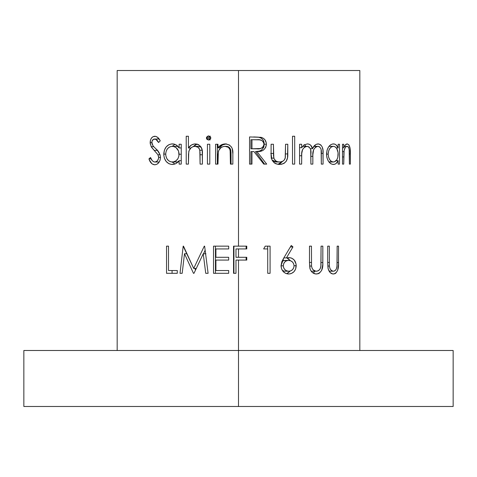 <?xml version="1.0" encoding="UTF-8"?>
<svg xmlns="http://www.w3.org/2000/svg" width="477" height="477" viewBox="0 0 477 477"><rect width="100%" height="100%" fill="white"/><g stroke="black" fill="none" stroke-linecap="round" stroke-linejoin="round"><path stroke-width="0.72" d="M238.5 260.078L238.5 350.494L238.5 260.078L235.978 260.078L235.978 273.309L233.545 273.309L233.545 246.15L246.77 246.15L246.77 248.934L238.5 248.934L238.5 257.294L246.77 257.294L246.77 260.078L238.5 260.078L246.77 260.078L246.77 257.294L238.5 257.294L238.5 248.934L235.978 248.934L235.978 257.294L238.5 257.294L235.978 257.294L235.978 248.934L246.77 248.934L246.77 246.15L238.5 246.15L238.5 70.513L238.5 246.15L233.545 246.15L233.545 273.309L235.978 273.309L235.978 260.078L238.5 260.078M359.825 70.513L117.175 70.513L359.825 70.513L359.825 350.494M327.693 262.553L327.693 246.15L329.333 246.15L329.404 266.035L329.822 268.175L330.776 269.851L332.749 271.133L334.061 271.139L335.725 269.958L336.518 268.479L337.078 265.617L337.144 246.15L338.539 246.15L338.509 264.574L337.627 270.364L335.897 273.082L334.765 273.792L332.666 273.929L330.185 272.582L328.176 268.927L327.693 262.553L328.021 268.277C329.052 272.087 330.889 273.995 333.53 274.007C337.233 272.957 338.903 269.141 338.539 262.553L338.539 246.15L337.144 246.15L336.983 266.643C336.482 269.529 335.301 271.055 333.441 271.222C331.229 271.103 329.881 269.374 329.404 266.035L329.333 246.15L327.693 246.15L327.693 262.553M309.49 262.553L309.49 246.15L311.451 246.15L311.541 266.035L312.041 268.175L313.198 269.851L315.607 271.133L317.223 271.139L319.286 269.958L320.276 268.479L320.979 265.617L321.063 246.15L322.828 246.15L322.786 264.574L321.671 270.364L319.501 273.082L318.087 273.792L315.506 273.929L312.483 272.582L310.873 270.727L310.062 268.927L309.49 262.553L309.883 268.277C311.105 272.087 313.335 273.995 316.567 274.007C321.176 272.957 323.263 269.141 322.828 262.553L322.828 246.15L321.063 246.15L320.86 266.643C320.222 269.529 318.755 271.055 316.46 271.222C313.753 271.103 312.107 269.374 311.541 266.035L311.451 246.15L309.49 246.15L309.49 262.553M283.851 257.848L291.268 245.452L292.95 246.925L286.444 257.902L290.445 257.783L291.817 258.218L294.16 259.971L296.104 264.109L295.692 268.927L294.047 271.646L291.554 273.404L290.123 273.858L287.881 273.971L285.717 273.404L283.231 271.622L281.597 268.909L281.025 265.737L281.895 261.581L283.851 257.848L281.025 265.737C281.46 270.805 283.994 273.559 288.627 274.007C293.313 273.595 295.841 270.823 296.223 265.689C295.865 260.758 293.462 258.075 289.014 257.64L286.444 257.902L292.95 246.925L290.398 246.925L292.95 246.925L291.268 245.452L283.851 257.848M263.656 248.934L265.212 246.15L270.083 246.15L270.083 273.309L267.728 273.309L267.728 248.934L263.656 248.934L267.728 248.934L267.728 273.309L270.083 273.309L270.083 246.15L265.212 246.15L263.656 248.934M342.492 164.106L342.492 144.257L343.726 144.257L343.726 147.84L345.324 144.925L347.28 143.911L348.943 144.954L350.13 148.675L350.362 164.106L349.397 164.106L349.176 149.408L348.538 147.298L347.095 146.35L346.069 146.719L345.133 147.846L344.108 150.523L343.726 164.106L342.492 164.106L343.726 164.106L343.917 151.603C344.477 148.335 345.539 146.582 347.095 146.35C348.288 146.338 349.015 147.643 349.277 150.255L349.397 164.106L350.362 164.106L350.362 153.97C350.619 148.103 349.593 144.746 347.28 143.911C345.855 143.976 344.668 145.282 343.726 147.84L343.726 144.257L342.492 144.257L342.492 164.106L343.726 164.106M326.536 155.144L327.037 150.195L328.599 146.886L330.823 144.65L332.707 143.959L334.782 144.137L336.112 144.895L338.145 147.93L338.145 144.257L339.517 144.257L339.517 164.106L338.145 164.106L338.145 160.671L336.046 163.522L334.723 164.231L332.666 164.41L330.77 163.706L328.564 161.441L327.025 158.102L326.536 155.144M299.568 164.106L299.568 144.257L301.661 144.257L301.661 147.709L303.992 144.919L307.397 143.911L309.12 144.233L310.658 145.193L312.501 148.705L314.838 145.27L316.418 144.257L318.845 143.971L320.8 144.913L322.219 146.94L322.935 150.064L323.078 164.106L321.313 164.106L321.122 149.677L320.836 148.568L319.578 146.886L318.725 146.469L317.175 146.403L315.363 147.28L313.61 149.748L312.858 154.697L312.834 164.106L310.891 164.106L310.712 150.106L310.444 148.896L309.078 146.988L307.582 146.385L305.733 146.57L304.505 147.214L302.621 149.486L301.732 153.457L301.661 164.106L299.568 164.106L301.661 164.106L301.661 155.752C301.249 150.511 303.05 147.375 307.051 146.35C310.175 147.166 311.457 149.724 310.891 154.011L310.891 164.106L312.834 164.106L312.834 156.384C312.328 150.857 313.985 147.512 317.813 146.35C320.58 146.976 321.742 149.307 321.313 153.344L323.078 153.355C323.484 147.918 321.838 144.769 318.135 143.911C315.625 144.12 313.753 145.718 312.501 148.705C311.731 145.634 310.026 144.036 307.397 143.911L303.992 144.919L301.661 147.709L301.661 144.257L299.568 144.257L299.568 164.106L301.661 164.106M292.514 164.106L292.514 136.249L294.691 136.249L294.691 164.106L292.514 164.106L294.691 164.106L294.691 136.249L292.514 136.249L292.514 164.106M271.091 153.743L271.091 144.257L273.434 144.257L273.494 155.8L274.162 159.002L276.052 161.059L277.763 161.798L280.47 161.965L282.974 161.125L284.316 159.926L285.335 157.625L285.556 144.257L287.792 144.257L287.512 157.863L286.099 161.464L284.036 163.378L281.418 164.309L278.622 164.422L275.849 163.79L274.186 162.812L271.884 159.664L271.091 153.743C270.751 160.35 273.577 163.921 279.57 164.458C285.395 163.915 288.138 160.403 287.792 153.922L287.792 144.257L285.556 144.257L285.18 158.304C284.107 160.821 282.247 162.061 279.588 162.019C276.803 162.055 274.877 160.749 273.804 158.108L273.434 144.257L271.091 144.257L271.091 153.743M249.543 164.106L249.543 136.947L261.02 137.316L263.185 138.193L264.932 139.767L266.297 143.017L266.333 145.068L265.653 147.542L263.441 150.082L261.933 150.851L256.924 151.573L266.709 164.106L263.769 164.106L253.937 151.573L251.969 151.573L251.969 164.106L249.543 164.106L251.969 164.106L251.969 151.573L253.937 151.573L263.769 164.106L266.709 164.106L256.924 151.573C262.469 151.919 265.623 149.468 266.375 144.209C266.22 140.584 264.437 138.282 261.02 137.316L249.543 136.947L249.543 164.106M149.408 160.033L148.955 158.865L150.523 157.493L152.193 160.576L154.029 161.924L155.436 161.947L157.41 160.803L158.579 158.388L158.608 156.695L157.929 154.751L151.597 147.363L150.207 143.702L150.482 140.083L151.507 138.002L153.051 136.69L155.669 136.333L157.947 137.591L160.248 140.846L158.573 142.516L155.842 139.302L153.618 139.236L152.05 141.049L151.948 143.613L153.093 145.98L157.368 150.404L160.051 154.721L160.51 157.452L160.045 160.332L158.722 162.711L156.861 164.285L154.733 164.803L151.978 163.838L149.408 160.033M163.796 155.144L164.368 150.195L166.211 146.886L168.947 144.65L171.38 143.959L174.194 144.137L176.079 144.895L179.108 147.93L179.108 144.257L181.242 144.257L181.242 164.106L179.108 164.106L179.108 160.671L175.989 163.522L174.111 164.231L171.326 164.41L168.882 163.706L166.163 161.441L164.35 158.102L163.796 155.144M186.215 164.106L186.215 136.249L188.421 136.249L188.421 148.007L191.432 145.032L194.354 143.976L197.055 144.096L198.623 144.704L201.115 147.065L202.2 150.41L202.409 164.106L200.09 164.106L200.048 152.503L199.571 149.414L198.116 147.304L194.992 146.35L192.893 146.719L191.056 147.846L189.119 150.523L188.475 154.256L188.421 164.106L186.215 164.106L188.421 164.106L188.767 151.603C189.745 148.335 191.82 146.582 194.992 146.35C197.538 146.344 199.147 147.649 199.821 150.255L200.09 164.106L202.409 164.106L202.409 153.97C202.874 148.103 200.537 144.746 195.391 143.911C192.458 144.036 190.132 145.402 188.421 148.007L188.421 136.249L186.215 136.249L186.215 164.106M208.181 135.933L210.124 136.488L210.762 137.573L210.625 138.831L209.009 140.047L207.09 139.493L206.463 138.425L206.589 137.173L208.181 135.933M207.429 164.106L207.429 144.257L209.791 144.257L209.791 164.106L207.429 164.106L209.791 164.106L209.791 144.257L207.429 144.257L207.429 164.106M215.574 164.106L215.574 144.257L217.971 144.257L217.971 147.84L221.215 144.925L225.448 143.911L229.318 144.954L231.488 147.065L232.245 148.675L232.848 153.97L232.848 164.106L230.415 164.106L230.373 152.503L229.872 149.408L228.346 147.298L225.025 146.35L222.789 146.719L220.815 147.846L218.722 150.523L218.031 154.256L217.971 164.106L215.574 164.106L217.971 164.106L218.341 151.603C219.408 148.335 221.638 146.582 225.025 146.35C227.744 146.338 229.443 147.643 230.129 150.255L230.415 164.106L232.848 164.106L232.848 153.97C233.348 148.103 230.886 144.746 225.448 143.911C222.294 143.976 219.802 145.282 217.971 147.84L217.971 144.257L215.574 144.257L215.574 164.106M166.533 273.309L166.533 246.15L168.512 246.15L168.512 270.525L177.289 270.525L177.289 273.309L166.533 273.309L177.289 273.309L177.289 270.525L168.512 270.525L168.512 246.15L166.533 246.15L166.533 273.309M182.178 273.309L180.02 273.309L182.178 273.309L180.02 273.309L183.186 246.15L193.71 268.438L204.281 246.15L204.621 246.15L208.103 273.309L205.736 273.309L203.238 253.77L193.984 273.309L193.471 273.309L184.492 253.722L182.178 273.309L184.492 253.722L193.471 273.309L193.984 273.309L203.238 253.77L205.736 273.309L208.103 273.309L204.621 246.15L204.281 246.15L193.71 268.438L183.496 246.15M213.523 273.309L213.523 246.15L228.68 246.15L228.68 248.934L215.914 248.934L215.914 257.294L228.68 257.294L228.68 260.078L215.914 260.078L215.914 270.525L228.68 270.525L228.68 273.309L213.523 273.309L228.68 273.309L228.68 270.525L215.914 270.525L215.914 260.078L228.68 260.078L228.68 257.294L215.914 257.294L215.914 248.934L228.68 248.934L228.68 246.15L213.523 246.15L213.523 273.309M453.15 350.494L23.85 350.494L238.5 350.494L238.5 406.487L23.85 406.487L453.15 406.487L453.15 350.494L238.5 350.494L238.5 406.487L453.15 406.487M159.223 162.019L154.733 162.019C152.765 161.625 151.364 160.117 150.523 157.493L148.955 158.865C150.04 162.52 151.966 164.499 154.733 164.803C158.125 164.464 160.051 162.013 160.51 157.452C159.986 153.636 158.388 150.714 155.723 148.687L153.093 145.98L151.829 142.474C152.044 140.226 152.986 139.081 154.661 139.034C156.337 139.296 157.643 140.459 158.573 142.516L160.248 140.846C158.954 138.044 157.16 136.511 154.858 136.249C151.966 136.505 150.392 138.616 150.142 142.587L151.185 146.725L157.929 154.751L158.662 157.416C158.31 160.385 156.999 161.918 154.733 162.019L159.223 162.019M160.51 157.416L158.662 157.416L160.51 157.416M160.057 154.751L157.929 154.751L160.057 154.751M157.38 150.416L154.333 150.416L157.38 150.416M153.749 146.725L151.185 146.725L153.749 146.725M151.829 142.587L150.142 142.587L151.829 142.587M157.625 139.034L158.263 137.913L157.625 139.034M159.139 139.034L154.661 139.034L159.139 139.034M151.126 158.865L148.955 158.865L151.126 158.865M181.242 164.106L181.242 144.257L179.108 144.257L179.108 147.93L181.242 147.93L179.108 147.93C177.349 145.229 175.059 143.887 172.239 143.911C167.028 144.471 164.201 147.876 163.76 154.131L165.698 154.131L163.76 154.131C164.166 160.433 166.974 163.879 172.173 164.458C174.958 164.452 177.265 163.188 179.108 160.671L181.242 160.671L179.108 160.671L179.108 164.106L181.242 164.106L179.108 164.106M172.209 146.35L174.916 144.358L172.209 146.35M174.88 164.005L172.191 162.013L174.88 164.005M179.108 144.257L181.242 144.257M178.547 161.876L172.245 162.019C168.268 161.584 166.079 158.96 165.692 154.154C166.074 149.355 168.262 146.749 172.263 146.35C176.418 146.737 178.696 149.361 179.108 154.226C178.678 159.062 176.395 161.655 172.245 162.019L178.016 161.971M180.932 160.671L181.242 160.409M181.242 154.226L179.108 154.226L181.242 154.226M177.361 146.35L172.263 146.35L177.361 146.35M165.734 153.26L165.823 155.699L166.807 158.537L168.596 160.707L170.957 161.87L173.55 161.876L176.013 160.761L177.957 158.638L178.988 155.776L178.613 151.161L176.043 147.608L173.574 146.475L171.613 146.385L169.74 146.91L167.612 148.58L166.348 150.738L165.734 153.26M190.872 148.007L188.421 148.007L190.872 148.007M193.34 146.576L197.096 144.108L195.051 145.032L193.34 146.576M202.409 154.769L200.09 154.769L202.409 154.769M202.182 150.255L199.821 150.255L202.182 150.255M201.282 147.351L198.337 146.35L194.992 146.35L199.1 146.397L201.282 147.351M190.234 148.675L190.234 148.007L190.234 148.675M208.598 140.077L210.804 138.002L208.598 135.903L206.416 138.002L208.598 140.077M209.802 139.743L208.884 138.002L206.416 138.002L208.884 138.002L209.802 136.237M210.148 136.046L209.045 137.173L208.884 138.002L209.051 138.825L210.148 139.934M219.551 147.84L217.971 147.84L219.551 147.84C221.256 145.276 223.558 143.965 226.456 143.911L222.544 144.925L219.551 147.84M231.035 164.106L231.035 154.769L230.415 154.769L231.035 154.769L230.773 150.255L230.129 150.255L230.773 150.255C230.135 147.643 228.566 146.344 226.062 146.35L225.025 146.35L227.666 146.552L229.127 147.298L230.54 149.408L230.999 152.503L231.035 164.106M225.549 146.367L226.062 146.35M217.339 164.106L217.339 144.257L217.339 164.106M264.538 164.106L255.505 151.573L259.387 151.108L261.521 150.082L263.56 147.542L264.073 145.92L263.918 141.854L262.887 139.749L261.289 138.193L258.456 137.161L253.681 136.947L259.285 137.316C262.439 138.288 264.091 140.584 264.228 144.209L266.375 144.209L264.228 144.209C263.525 149.468 260.615 151.924 255.505 151.573L256.924 151.573L255.505 151.573L264.538 164.106L263.769 164.106M250.932 151.573L251.969 151.573L250.932 151.573L250.932 164.106L250.932 151.573M250.932 148.782L250.932 139.731L257.02 139.731C260.877 139.224 263.203 140.715 263.996 144.203C263.173 147.775 260.812 149.313 256.9 148.824L250.932 148.782L255.487 148.824L250.932 148.782L251.969 148.782L251.969 139.731L250.932 139.731L250.932 148.782M256.912 148.824L255.511 148.824M251.969 139.731L251.969 148.782L260.472 148.508L262.588 147.441L263.352 146.511L263.954 144.811L263.835 143.028L263.346 141.955L261.629 140.387L259.363 139.833L251.969 139.731M270.745 153.463L273.434 153.463L270.745 153.463M271.091 158.108L273.804 158.108L271.091 158.108M272.045 160.028L276.427 162.019L279.588 162.019L275.706 161.977L273.565 161.309M285.556 153.922L287.792 153.922L285.556 153.922M282.479 161.405L277.918 164.344L280.273 163.533L282.479 161.405M299.568 147.709L301.661 147.709L299.568 147.709M306.162 146.761L304.457 144.656L305.96 146.35M310.372 148.705L312.501 148.705L310.372 148.705M314.82 145.282L315.512 146.35L314.82 145.282M323.078 153.355L321.313 153.355L321.313 164.106L323.078 164.106L323.078 153.355M323.078 164.106L321.313 164.106M313.842 146.35L317.813 146.35L313.842 146.35M310.891 156.384L312.834 156.384L310.891 156.384M312.834 164.106L310.891 164.106M302.579 146.35L307.051 146.35L302.579 146.35M299.568 155.752L301.661 155.752L299.568 155.752M299.568 144.257L301.661 144.257M339.517 164.106L339.517 144.257L338.145 144.257L338.145 147.93L336.351 147.93L338.145 147.93C337.018 145.229 335.42 143.887 333.351 143.911C329.297 144.471 327.013 147.876 326.506 154.131C326.983 160.433 329.249 163.879 333.304 164.458C335.349 164.452 336.965 163.188 338.145 160.671L336.148 160.671L338.145 160.671L338.145 164.106L339.517 164.106L338.145 164.106M329.422 145.837L329.744 146.35L329.422 145.837M329.792 162.019L330.066 161.524M338.145 144.257L339.517 144.257M328.164 154.154L326.506 154.154L328.164 154.154C328.552 149.355 330.287 146.749 333.369 146.35C336.351 146.737 337.943 149.361 338.145 154.226C337.931 159.062 336.339 161.655 333.357 162.019C330.293 161.584 328.564 158.96 328.164 154.154L328.593 157.177L329.75 159.735L331.432 161.429L333.357 162.019L328.981 162.019L334.317 161.876L336.798 159.825L337.817 157.273L338.068 152.67L336.804 148.597L335.248 146.898L333.852 146.379L328.993 146.35L333.369 146.35L331.443 146.91L329.75 148.58L328.713 150.738L328.164 154.154M342.492 147.84L343.726 147.84L342.492 147.84M349.391 153.97L350.362 153.97L349.391 153.97M350.362 164.106L349.397 164.106M344.382 146.35L347.095 146.35L344.382 146.35M342.492 151.603L343.917 151.603L342.492 151.603M342.492 156.933L343.726 156.933L342.492 156.933M342.492 144.257L343.726 144.257M172.066 273.309L172.066 270.525L172.066 273.309M166.533 246.15L168.512 246.15M196.268 268.438L193.71 268.438L196.268 268.438M203.542 253.77L205.134 250.163L203.542 253.77M204.281 246.15L204.621 246.15M205.951 253.77L203.238 253.77L205.951 253.77M193.984 273.309L193.471 273.309M195.522 270.024L194.843 268.438L195.522 270.024M186.918 253.722L184.492 253.722L186.918 253.722M183.186 246.15L180.02 273.309M186.62 253.722L186.674 253.192L186.62 253.722M215.443 273.309L215.443 246.15L215.443 273.309M246.132 246.15L246.132 248.934L246.132 246.15M246.132 257.294L246.132 260.078L246.132 257.294M233.927 273.309L233.927 246.15L233.927 273.309M267.657 246.15L267.657 248.934L267.657 246.15M283.821 257.902L286.444 257.902L283.821 257.902M286.743 257.854L290.433 260.722L287.714 258.218L286.45 257.783M294.065 265.689L296.223 265.689L294.065 265.689M287.476 273.404L290.26 271.019L286.629 273.732M283.779 260.508L288.549 260.424C291.793 260.591 293.635 262.392 294.07 265.838C293.683 269.225 291.906 271.019 288.746 271.222C285.544 271.025 283.732 269.231 283.296 265.838L281.025 265.838L283.296 265.838C283.624 262.41 285.377 260.609 288.549 260.424L284.697 260.424L282.044 261.229L283.779 260.508M282.39 270.525L284.876 271.222L283.016 270.847M284.876 271.222L288.746 271.222L284.876 271.222M286.725 270.847L288.746 271.222L290.72 270.858L292.431 269.732L293.647 267.991L294.07 265.838L293.623 263.638L292.347 261.891L290.576 260.776L288.549 260.424L286.57 260.77L284.858 261.909L283.69 263.692L283.296 265.838L283.737 267.991L284.996 269.732L286.749 270.858M309.49 262.422L311.451 262.422L309.49 262.422M309.585 266.035L311.541 266.035L309.585 266.035M311.195 271.222L316.46 271.222L311.195 271.222M321.063 246.15L322.828 246.15M321.063 262.553L322.828 262.553L321.063 262.553M313.27 273.082L314.826 271.222L313.234 273.112M309.49 246.15L311.451 246.15M327.693 262.422L329.333 262.422L327.693 262.422M327.777 266.035L329.404 266.035L327.777 266.035M329.118 271.222L333.441 271.222L329.118 271.222M337.144 246.15L338.539 246.15M337.144 262.553L338.539 262.553L337.144 262.553M329.649 271.222L329.416 271.681L329.649 271.222M327.693 246.15L329.333 246.15M117.175 350.494L117.175 70.513M23.85 406.487L23.85 350.494"/></g></svg>
